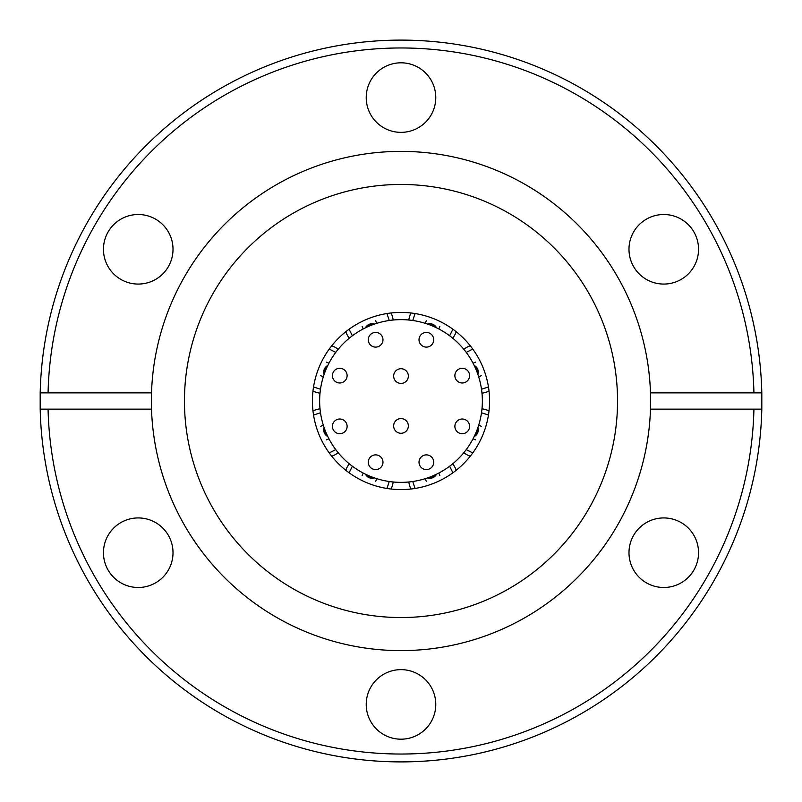 <?xml version="1.0" encoding="UTF-8"?>
<svg xmlns="http://www.w3.org/2000/svg" width="802" height="802" viewBox="0 0 802 802"><rect width="100%" height="100%" fill="white"/><g stroke="black" fill="none" stroke-linecap="round" stroke-linejoin="round"><path stroke-width="1.2" d="M401 132.36A34.777 34.777 0 0 1 366.223 97.583A34.777 34.777 0 0 1 401 62.807A34.777 34.777 0 0 1 435.777 97.583A34.777 34.777 0 0 1 401 132.36M663.765 284.068A34.777 34.777 0 0 1 628.989 249.292A34.777 34.777 0 0 1 663.765 214.515A34.777 34.777 0 0 1 698.542 249.292A34.777 34.777 0 0 1 663.765 284.068M663.765 587.485A34.777 34.777 0 0 1 628.989 552.708A34.777 34.777 0 0 1 663.765 517.932A34.777 34.777 0 0 1 698.542 552.708A34.777 34.777 0 0 1 663.765 587.485M401 739.193A34.777 34.777 0 0 1 366.223 704.417A34.777 34.777 0 0 1 401 669.64A34.777 34.777 0 0 1 435.777 704.417A34.777 34.777 0 0 1 401 739.193M138.235 587.485A34.777 34.777 0 0 1 103.458 552.708A34.777 34.777 0 0 1 138.235 517.932A34.777 34.777 0 0 1 173.011 552.708A34.777 34.777 0 0 1 138.235 587.485M138.235 284.068A34.777 34.777 0 0 1 103.458 249.292A34.777 34.777 0 0 1 138.235 214.515A34.777 34.777 0 0 1 173.011 249.292A34.777 34.777 0 0 1 138.235 284.068M401 40.1A360.9 360.9 0 0 1 761.81 392.86L761.81 409.14A360.9 360.9 0 0 1 401 761.9A360.9 360.9 0 0 1 40.19 409.14L40.19 392.86A360.9 360.9 0 0 1 401 40.1M401 47.97A353.03 353.03 0 0 0 48.07 392.86L151.518 392.86A249.612 249.612 0 0 1 401 151.388A249.612 249.612 0 0 1 650.482 392.86L753.93 392.86A353.03 353.03 0 0 0 401 47.97M40.19 392.86L48.07 392.86L40.19 392.86M401 650.612A249.612 249.612 0 0 1 151.518 409.14L151.518 392.86A249.612 249.612 0 0 0 151.518 409.14L48.07 409.14A353.03 353.03 0 0 0 401 754.03A353.03 353.03 0 0 0 753.93 409.14L650.482 409.14A249.612 249.612 0 0 0 650.482 392.86L650.482 409.14A249.612 249.612 0 0 1 401 650.612M401 184.46A216.54 216.54 0 0 1 617.54 401A216.54 216.54 0 0 1 401 617.54A216.54 216.54 0 0 1 184.46 401A216.54 216.54 0 0 1 401 184.46M401 489.581A88.581 88.581 0 0 1 312.419 401A88.581 88.581 0 0 1 401 312.419A88.581 88.581 0 0 1 489.581 401A88.581 88.581 0 0 1 401 489.581M481.992 408.84A24.541 24.541 0 0 1 489.03 410.925M481.511 412.749L488.468 415.045M393.16 481.992A24.541 24.541 0 0 1 391.075 489.03A24.541 24.541 0 0 0 393.16 481.992M389.251 481.511L386.955 488.468M331.737 345.772A24.541 24.541 0 0 1 338.193 349.271M329.221 349.091L335.767 352.369M456.228 331.737A24.541 24.541 0 0 1 452.729 338.193A24.541 24.541 0 0 0 456.228 331.737M452.909 329.221L449.631 335.767M391.075 312.97A24.541 24.541 0 0 1 393.16 320.008A24.541 24.541 0 0 0 391.075 312.97M386.945 313.532L389.261 320.489M335.767 449.631L329.211 452.899M338.193 452.729A24.541 24.541 0 0 1 331.737 456.228A24.541 24.541 0 0 0 338.193 452.729M452.729 463.807A24.541 24.541 0 0 1 456.228 470.263A24.541 24.541 0 0 0 452.729 463.807M449.631 466.233L452.909 472.779M488.458 386.945L481.511 389.251M489.03 391.075A24.541 24.541 0 0 1 481.992 393.16A24.541 24.541 0 0 0 489.03 391.075M401 319.637A81.363 81.363 0 0 1 482.363 401A81.363 81.363 0 0 1 401 482.363A81.363 81.363 0 0 1 319.637 401A81.363 81.363 0 0 1 401 319.637M401 418.584A7.348 7.348 0 0 1 408.348 425.932A7.348 7.348 0 0 1 401 433.28A7.348 7.348 0 0 1 393.652 425.932A7.348 7.348 0 0 1 401 418.584M401 368.719A7.348 7.348 0 0 1 408.348 376.068A7.348 7.348 0 0 1 401 383.416A7.348 7.348 0 0 1 393.652 376.068A7.348 7.348 0 0 1 401 368.719M375.637 332.419A7.348 7.348 0 0 1 382.985 339.767A7.348 7.348 0 0 1 375.637 347.116A7.348 7.348 0 0 1 368.288 339.767A7.348 7.348 0 0 1 375.637 332.419M347.116 375.637A7.348 7.348 0 0 1 339.767 382.985A7.348 7.348 0 0 1 332.419 375.637A7.348 7.348 0 0 1 339.767 368.288A7.348 7.348 0 0 1 347.116 375.637M347.116 426.363A7.348 7.348 0 0 1 339.767 433.712A7.348 7.348 0 0 1 332.419 426.363A7.348 7.348 0 0 1 339.767 419.015A7.348 7.348 0 0 1 347.116 426.363M375.637 454.884A7.348 7.348 0 0 1 382.985 462.233A7.348 7.348 0 0 1 375.637 469.581A7.348 7.348 0 0 1 368.288 462.233A7.348 7.348 0 0 1 375.637 454.884M426.363 454.884A7.348 7.348 0 0 1 433.712 462.233A7.348 7.348 0 0 1 426.363 469.581A7.348 7.348 0 0 1 419.015 462.233A7.348 7.348 0 0 1 426.363 454.884M469.581 426.363A7.348 7.348 0 0 1 462.233 433.712A7.348 7.348 0 0 1 454.884 426.363A7.348 7.348 0 0 1 462.233 419.015A7.348 7.348 0 0 1 469.581 426.363M469.581 375.637A7.348 7.348 0 0 1 462.233 382.985A7.348 7.348 0 0 1 454.884 375.637A7.348 7.348 0 0 1 462.233 368.288A7.348 7.348 0 0 1 469.581 375.637M426.363 332.419A7.348 7.348 0 0 1 433.712 339.767A7.348 7.348 0 0 1 426.363 347.116A7.348 7.348 0 0 1 419.015 339.767A7.348 7.348 0 0 1 426.363 332.419M761.81 392.86L753.93 392.86L761.81 392.86M48.07 409.14L40.19 409.14L48.07 409.14M761.81 409.14L753.93 409.14L761.81 409.14M472.779 452.909L466.233 449.631M470.263 456.228A24.541 24.541 0 0 1 463.807 452.729A24.541 24.541 0 0 0 470.263 456.228M349.091 472.779L352.369 466.233M345.772 470.263A24.541 24.541 0 0 1 349.271 463.807A24.541 24.541 0 0 0 345.772 470.263M320.489 389.251L313.532 386.955M320.008 393.16A24.541 24.541 0 0 1 312.97 391.075A24.541 24.541 0 0 0 320.008 393.16M412.749 320.489L415.055 313.542M408.84 320.008A24.541 24.541 0 0 1 410.925 312.97A24.541 24.541 0 0 0 408.84 320.008M352.369 335.757L349.091 329.221M349.271 338.193A24.541 24.541 0 0 1 345.772 331.737A24.541 24.541 0 0 0 349.271 338.193M313.542 415.055L320.489 412.739M312.97 410.925A24.541 24.541 0 0 1 320.008 408.84A24.541 24.541 0 0 0 312.97 410.925M415.055 488.458L412.739 481.511M410.925 489.03A24.541 24.541 0 0 1 408.84 481.992A24.541 24.541 0 0 0 410.925 489.03M466.243 352.379L472.779 349.091M463.807 349.271A24.541 24.541 0 0 1 470.263 345.772A24.541 24.541 0 0 0 463.807 349.271M477.892 427.626A7.348 7.288 112.5 0 1 474.193 436.549M374.374 477.892A7.348 7.288 -157.5 0 1 365.451 474.193M324.108 374.374A7.348 7.288 -67.5 0 1 327.807 365.451M427.626 324.108A7.348 7.288 22.5 0 1 436.549 327.807M365.451 327.807A7.348 7.288 -22.5 0 1 374.374 324.108M327.807 436.549A7.348 7.288 -112.5 0 1 324.108 427.626M436.549 474.193A7.348 7.288 157.5 0 1 427.626 477.892M474.193 365.451A7.348 7.288 67.5 0 1 477.892 374.374M477.15 429.661A7.348 7.288 112.5 0 1 475.115 434.574M372.339 477.15A7.348 7.288 -157.5 0 1 367.426 475.115M324.85 372.339A7.348 7.288 -67.5 0 1 326.885 367.426M429.661 324.85A7.348 7.288 22.5 0 1 434.574 326.885M367.426 326.885A7.348 7.288 -22.5 0 1 372.339 324.85M326.885 434.574A7.348 7.288 -112.5 0 1 324.85 429.661M434.574 475.115A7.348 7.288 157.5 0 1 429.661 477.15M475.115 367.426A7.348 7.288 67.5 0 1 477.15 372.339M475.626 439.867L473.05 438.804M362.133 475.626L363.196 473.05M326.374 362.133L328.95 363.196M439.867 326.374L438.804 328.95M375.717 320.75L376.78 323.326M320.75 426.283L323.326 425.22M426.283 481.25L425.22 478.674M481.25 375.717L478.674 376.78M481.25 426.283L478.674 425.22M375.717 481.25L376.78 478.674M320.75 375.717L323.326 376.78M426.283 320.75L425.22 323.326M362.133 326.374L363.196 328.95M326.374 439.867L328.95 438.804M439.867 475.626L438.804 473.05M475.626 362.133L473.05 363.196"/></g></svg>
